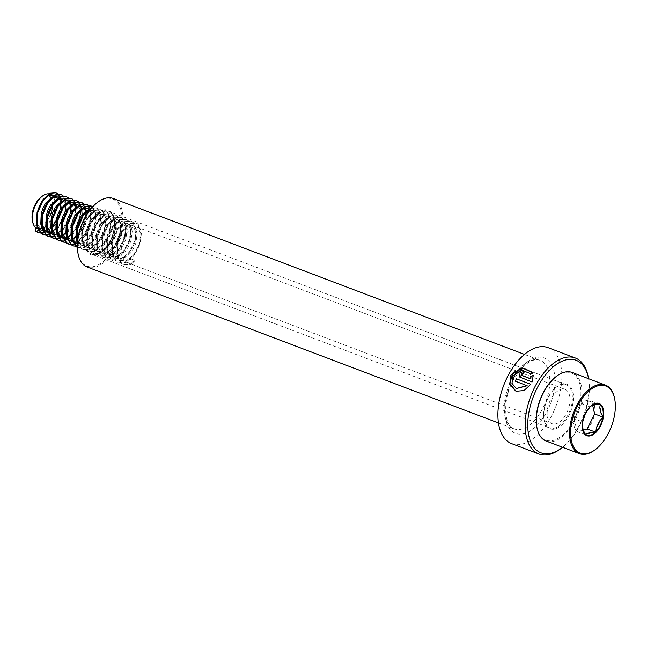 <?xml version="1.0" encoding="UTF-8"?>
<svg xmlns="http://www.w3.org/2000/svg" width="647" height="647" viewBox="0 0 647 647"><rect width="100%" height="100%" fill="white"/><g stroke="black" fill="none" stroke-linecap="round" stroke-linejoin="round"><path stroke-width="0.49" stroke-dasharray="3.23 2.43" d="M588.083 376.222A51.323 28.104 -69.2 0 1 578.256 427.214A51.323 28.104 -69.2 0 1 560.577 448.792M548.074 347.665A51.323 28.104 -69.2 0 1 551.009 416.886A51.323 28.104 -69.2 0 1 511.688 443.648M588.584 378.705A49.487 27.101 -69.2 0 1 578.936 427.004A49.487 27.101 -69.2 0 1 562.591 447.263M548.753 396.676A23.826 13.053 -69.2 0 1 556.962 386.655A23.826 13.053 -69.2 0 1 572.142 389.955A23.826 13.053 -69.2 0 1 568.373 416.385A23.826 13.053 -69.2 0 1 544.192 420.348A23.826 13.053 -69.2 0 1 548.753 396.676M548.478 396.765A23.098 12.649 -69.2 0 1 556.436 387.052A23.098 12.649 -69.2 0 1 566.174 384.714A23.098 12.649 -69.2 0 1 567.5 415.867A23.098 12.649 -69.2 0 1 549.804 427.91A23.098 12.649 -69.2 0 1 544.062 419.709A23.098 12.649 -69.2 0 1 548.478 396.765M97.252 202.6A35.925 19.677 -69.2 0 1 120.14 207.574A35.925 19.677 -69.2 0 1 114.454 247.421A35.925 19.677 -69.2 0 1 77.996 253.398M113.233 198.5A36.661 20.073 -69.2 0 1 115.328 247.938A36.661 20.073 -69.2 0 1 87.24 267.057M522.153 375.681C521.256 374.459 521.7 373.748 523.48 373.545L523.35 373.359M523.48 373.545A50.959 27.91 -69.2 0 1 524.854 371.483L524.733 371.281M519.767 377.096L532.028 382.005M532.174 382.167L533.282 375.389M530.37 374.281L532.934 373.602L532.505 372.777M516.088 391.298L524.216 390.651L530.799 384.278M515.392 381.269L527.176 385.741M516.346 388.572L511.874 382.07L514.875 373.788L523.213 370.278L529.99 373.562M583.457 417.113L586.594 410.716A15.099 8.265 110.8 0 0 584.734 413.951A15.099 8.265 110.8 0 0 583.457 417.113L582.785 421.529M594.868 449.932A36.661 20.073 110.8 0 0 608.94 431.703A36.661 20.073 110.8 0 0 614.521 398.107M546.141 441.028A36.661 20.073 110.8 0 0 575.668 419.094A36.661 20.073 110.8 0 0 572.134 372.47M536.897 427.36A35.925 19.677 110.8 0 0 552.926 440.478A35.925 19.677 110.8 0 0 574.762 418.625A35.925 19.677 110.8 0 0 578.62 380.541A35.925 19.677 110.8 0 0 556.153 376.57M550.298 400.364A18.326 10.037 110.8 0 0 552.069 423.672A18.326 10.037 110.8 0 0 566.829 412.705A18.326 10.037 110.8 0 0 565.057 389.389A18.326 10.037 110.8 0 0 550.298 400.364M77.47 241.784L81.279 245.197L86.641 245.076L94.082 239.317L97.171 234.659L99.452 229.386L100.892 219.147L98.037 212.58L96.783 211.868L92.173 212.273L85.736 218.411L83.148 223.264L81.376 228.723L80.94 239.341L84.797 246.289L86.294 247.097L91.664 246.984L99.104 241.226L102.194 236.559L104.474 231.286L105.906 221.048L103.059 214.48L101.805 213.769L97.196 214.173L90.758 220.312L88.17 225.164L86.391 230.623L85.962 241.25L89.82 248.197L91.316 248.998L96.678 248.885L104.127 243.126L107.208 238.46L109.489 233.195L110.928 222.948L108.073 216.381L106.82 215.669L102.21 216.074L95.772 222.212L93.192 227.073L91.413 232.532L90.976 243.151L94.834 250.098L96.338 250.899L101.7 250.785L109.141 245.027L112.23 240.36L114.511 235.096L115.95 224.849L113.096 218.29L111.842 217.578L107.232 217.974L100.795 224.121L98.207 228.973L96.427 234.432L95.999 245.051L99.856 251.998L101.353 252.807L106.723 252.686L114.163 246.928L117.253 242.269L119.533 236.996L120.965 226.757L118.11 220.19L116.856 219.479L112.255 219.883L105.817 226.021L103.229 230.874L101.45 236.333L101.021 246.96L104.879 253.899L106.375 254.708L111.737 254.595L119.177 248.836L122.267 244.17L124.547 238.897L125.987 228.658L123.132 222.091L121.879 221.379L117.269 221.784L110.831 227.922L108.243 232.774L106.472 238.233L106.035 248.86L109.893 255.808L111.397 256.608L116.759 256.495L124.2 250.737L127.289 246.07L129.57 240.805L131.001 230.558L128.155 223.991L126.901 223.28L122.291 223.684L115.853 229.822L113.265 234.683L111.486 240.142L111.058 250.761L114.915 257.708L116.411 258.517L121.782 258.396L129.222 252.637L132.311 247.971L134.584 242.706L136.024 232.467L133.169 225.9L131.915 225.188L127.313 225.593L120.876 231.731L118.288 236.584L116.509 242.043L116.08 252.662L119.93 259.609L121.434 260.418L126.796 260.304L134.236 254.546L137.326 249.879L139.606 244.606L141.046 234.368L138.191 227.801L136.938 227.089L132.328 227.493L125.89 233.632L123.302 238.484L121.531 243.943L121.094 254.57L124.952 261.517L126.448 262.318L131.818 262.205L135.094 260.442L133.824 262.698L131.333 259.018L135.094 260.442M77.672 239.875L81.037 244.865L82.533 245.666L87.895 245.553L95.344 239.794L98.425 235.128L100.706 229.863L102.145 219.616L99.29 213.057L98.037 212.345L93.427 212.742L86.989 218.888L84.409 223.741L82.63 229.2L82.193 239.819L86.051 246.766L87.555 247.575L92.917 247.453L100.358 241.695L103.447 237.037L105.728 231.763L107.159 221.525L104.313 214.958L103.059 214.246L98.449 214.65L92.011 220.789L89.423 225.641L87.644 231.1L87.216 241.727L91.073 248.666L92.57 249.475L97.94 249.362L105.38 243.604L108.47 238.937L110.75 233.664L112.182 223.425L109.327 216.858L108.073 216.147L103.471 216.551L97.034 222.689L94.446 227.542L92.667 233.001L92.238 243.628L96.088 250.575L97.592 251.376L102.954 251.262L110.394 245.504L113.484 240.838L115.764 235.573L117.204 225.326L114.349 218.759L113.096 218.047L108.486 218.451L102.048 224.59L99.46 229.45L97.689 234.91L97.252 245.528L101.11 252.476L102.606 253.284L107.976 253.163L115.417 247.405L118.506 242.738L120.787 237.473L122.218 227.234L119.371 220.667L118.118 219.956L113.508 220.36L107.07 226.499L104.482 231.351L102.703 236.81L102.275 247.429L106.132 254.376L107.628 255.185L112.99 255.072L120.439 249.313L123.52 244.647L125.801 239.374L127.241 229.135L124.386 222.568L123.132 221.856L118.522 222.261L112.085 228.399L109.505 233.252L107.725 238.711L107.289 249.338L111.147 256.285L112.651 257.085L118.013 256.972L125.453 251.214L128.543 246.547L130.823 241.282L132.263 231.036L129.408 224.469L128.155 223.757L123.545 224.161L117.107 230.3L114.519 235.152L112.74 240.619L112.311 251.238L116.169 258.185L117.665 258.986L123.035 258.873L130.476 253.114L133.565 248.448L135.846 243.183L137.277 232.936L134.422 226.377L133.169 225.666L128.567 226.062L122.129 232.2L119.541 237.061L117.762 242.52L117.333 253.139L121.191 260.086L122.687 260.895L128.049 260.773L131.333 259.018M77.349 243.595L81.627 243.175L89.068 237.417L92.157 232.75L94.438 227.485L95.869 217.238L93.014 210.679L90.151 209.66M71.841 233.462L72.157 236.018L76.014 242.965L77.511 243.765L82.881 243.652L90.321 237.894L93.411 233.227L95.691 227.962L97.123 217.715L94.268 211.148L93.014 210.437L89.577 210.396M72.513 239.972L74.761 242.488L76.896 243.498M66.463 235.848L69.739 240.587L71.243 241.388L76.605 241.274L84.045 235.516L87.135 230.85L89.415 225.585L90.847 215.338L89.48 210.526M89.432 210.445L88.874 209.644M87.353 208.342L86.747 208.059M86.755 211.82L84.231 207.347L82.978 206.636L78.376 207.04L71.938 213.178L69.35 218.031L67.571 223.49L67.142 234.109L70.992 241.056L72.496 241.865L77.858 241.752L85.299 235.993L88.388 231.327L90.669 226.054L92.109 215.815L89.723 209.668M79.921 211.44L76.953 215.079L74.365 219.931M72.149 227.623L70.24 230.283L62.46 236.155L64.724 238.678L66.22 239.487L71.582 239.366L79.031 233.607L82.112 228.949L84.393 223.676L85.833 213.437L85.501 211.343M84.417 208.536L83.859 207.744M82.339 206.442L76.758 206.741M67.474 239.964L72.844 239.843L80.285 234.085L83.374 229.426L85.647 224.153L87.086 213.955M66.754 237.4L74.009 231.707L77.098 227.04L79.379 221.775L80.81 211.537L77.955 204.97L76.702 204.258L71.736 204.832M81.716 218.063L82.12 214.594M81.74 209.911L79.217 205.447L77.963 204.727M69.884 207.638L66.916 211.27L64.328 216.13M61.198 237.586L61.837 237.789M62.476 237.926L63.034 237.991M63.916 238.007L64.66 237.942M64.449 238.476L65.169 238.484M66.965 238.209L75.262 232.184L77.689 228.682M62.039 235.371L68.986 229.806L72.076 225.14L74.356 219.875L75.796 209.628L75.464 207.533M74.373 204.735L73.912 204.056M73.823 203.934L73.451 203.522M72.294 202.64L71.688 202.349M68.509 202.236L66.722 202.932M72.674 226.782L75.61 220.344L77.05 210.105L76.411 206.927M75.173 204.533L74.664 203.959M72.941 202.826L68.331 203.231L64.862 205.73M52.431 232.362L54.68 234.877L56.823 235.888M58.893 236.106L59.637 236.042M67.28 200.732L63.317 201.33L56.879 207.469L54.291 212.321L52.512 217.78L52.084 228.407L55.941 235.354L57.437 236.155L56.184 235.678M59.435 236.576L60.147 236.584M51.162 233.777L56.532 233.664L63.972 227.906L67.062 223.239L69.334 217.966L70.774 207.727L70.442 205.633M69.358 202.826L68.897 202.155M68.8 202.034L68.428 201.621M66.665 200.449L61.7 201.031M52.415 234.254L57.785 234.133L65.226 228.375L68.315 223.716L70.596 218.443L72.027 208.205L71.388 205.026M70.151 202.632L68.808 201.379M46.39 228.237L47.409 230.461M52.003 231.569L58.95 225.997L62.039 221.339L64.32 216.066L65.751 205.827L62.905 199.26L61.651 198.548L58.473 198.435M52.423 232.354L60.203 226.474L63.293 221.808L65.573 216.543L67.013 206.304L64.158 199.737L61.651 198.548M42.395 228.561L44.643 231.068L46.786 232.079M47.417 232.216L47.983 232.281M48.857 232.297L49.601 232.233M47.482 232.378L48.088 232.572M49.39 232.766L50.11 232.774M55.836 221.444L59.298 214.165L60.737 203.918L57.882 197.359L56.629 196.648M55.537 224.129L58.279 219.907L60.551 214.642L61.991 204.395L59.136 197.828L57.882 197.117M38.61 229.992L39.629 229.167L41.764 230.178M43.834 230.397L44.578 230.332M46.98 229.669L51.809 226.41M36.709 220.142L37.025 222.697L40.882 229.645L42.378 230.445L41.125 229.968M43.074 230.664L47.741 230.332L51.978 227.833M32.35 220.384A16.498 9.034 110.8 0 0 46.73 221.25M46.956 220.967A16.498 9.034 110.8 0 0 49.738 216.373M37.235 228.496L35.86 227.736A18.326 10.037 110.8 0 0 37.235 228.496A18.326 10.037 110.8 0 0 52.003 217.529A18.326 10.037 110.8 0 0 53.151 196.615M37.356 228.545L43.22 228.237M45.953 226.709L52.075 220.012M52.593 219.171L55.537 212.734L56.968 202.495L54.122 195.928L52.868 195.216M51.534 194.925A18.326 10.037 110.8 0 0 50.231 194.221M52.569 205.018A16.498 9.034 110.8 0 0 50.87 197.683M48.468 195.523A16.498 9.034 110.8 0 0 41.19 197.06M44.053 232.653L46.22 231.763M47.554 230.987L53.394 225.577L59.678 213.72L61.222 200.845M60.81 198.734L60.689 198.297M46.026 235.023L49.657 234.36L58.408 227.477L64.7 215.629L66.309 203.409L63.592 196.267M50.692 236.915L54.671 236.268L63.43 229.378L69.722 217.529L71.332 205.309L68.356 197.901M62.613 236.697L68.453 231.278L74.737 219.43L76.273 206.555M75.869 204.436L75.748 204.007M67.167 238.889L73.467 233.187L79.759 221.331L81.296 208.455M80.883 206.344L78.651 201.977M65.751 242.625L69.73 241.97L78.489 235.087L84.773 223.239L86.391 211.019L83.406 203.611M74.17 244.073L76.338 243.175M77.203 242.698L83.503 236.988L89.796 225.14L91.413 212.92L90.604 209.094M77.292 246.386L79.767 245.779L88.526 238.897L94.818 227.04L96.427 214.82L92.642 206.765M77.308 247.283L78.481 247.85L84.789 247.68L93.548 240.797L99.832 228.941L101.45 216.729L97.956 208.884L96.443 208.027L91.251 208.318M77.478 241.687L81.74 248.804L83.495 249.75L89.812 249.58L98.562 242.698L104.854 230.85L106.464 218.629L102.978 210.785L101.466 209.927L95.91 210.38L88.162 217.643L82.873 229.879L82.266 242.479L86.755 250.704L88.518 251.651L94.826 251.489L103.585 244.598L109.877 232.75L111.486 220.53L108 212.685L106.48 211.828L100.932 212.281L93.176 219.551L87.895 231.78L87.28 244.38L91.777 252.605L93.54 253.551L99.848 253.389L108.599 246.507L114.891 234.651L116.509 222.431L113.015 214.586L111.502 213.736L105.954 214.189L98.198 221.452L92.909 233.68L92.303 246.281L96.799 254.506L98.554 255.46L104.863 255.29L113.621 248.408L119.913 236.559L121.523 224.339L118.037 216.494L116.525 215.637L110.969 216.09L103.221 223.352L97.932 235.589L97.325 248.189L101.814 256.414L103.577 257.36L109.885 257.199L118.644 250.308L124.928 238.46L126.545 226.24L123.051 218.395L121.539 217.538L115.991 217.99L108.235 225.261L102.954 237.489L102.339 250.09L106.836 258.315L108.591 259.261L114.907 259.099L123.658 252.217L129.95 240.36L131.559 228.14L128.074 220.295L126.561 219.438L121.005 219.891L113.257 227.162L107.968 239.39L107.362 251.99L111.85 260.215L113.613 261.17L119.921 261L128.68 254.117L134.972 242.261L136.582 230.049L133.096 222.204L131.576 221.347L126.028 221.8L118.272 229.062L112.99 241.299L112.384 253.891L116.872 262.116L118.636 263.07L124.944 262.9L133.694 256.018L139.987 244.17L141.604 231.95L138.11 224.105L136.598 223.247L131.05 223.7L123.294 230.963L118.005 243.199L117.398 255.8L121.895 264.025L123.65 264.971L129.958 264.809L133.824 262.698M40.745 232.88L44.004 232.224L52.763 225.334L59.055 213.486L60.042 209.846M60.761 204.201L60.333 199.13M60.26 198.799L60.114 198.241M45.759 234.788L49.026 234.125L57.785 227.243L64.069 215.386L65.056 211.747M65.776 206.102L65.687 203.166L62.201 195.321L60.996 194.593M50.781 236.689L54.049 236.026L62.799 229.143L69.092 217.287L70.078 213.656M70.798 208.01L70.701 205.075L67.215 197.23L66.01 196.502M52.755 238.096L59.063 237.926L67.822 231.044L74.114 219.196L75.723 206.975L72.238 199.13L71.033 198.403M58.093 240.11L64.085 239.835L72.844 232.944L79.128 221.096L80.746 208.876L77.252 201.031L76.055 200.303M63.107 242.01L69.1 241.735L77.858 234.853L84.15 222.997L85.76 210.776L82.274 202.932L81.069 202.204M68.129 243.911L74.122 243.636L82.881 236.753L89.173 224.897L90.782 212.685L87.296 204.84L85.776 203.983M75.513 246.208L79.144 245.545L87.895 238.654L94.187 226.806L95.805 214.586L92.513 206.903M77.308 247.38L84.159 247.445L92.917 240.555L99.209 228.706L100.819 216.486L97.333 208.641L95.821 207.784L91.809 207.679M77.373 243.191L81.11 248.561L82.873 249.507L89.181 249.346L97.94 242.463L104.224 230.607L105.841 218.395L102.347 210.542L100.835 209.693L95.287 210.146L87.531 217.408L82.25 229.636L81.635 242.237L86.132 250.462L87.887 251.416L94.203 251.246L102.954 244.364L109.246 232.516L110.855 220.295L107.37 212.451L105.857 211.593L100.301 212.046L92.553 219.309L87.264 231.545L86.658 244.145L91.146 252.37L92.909 253.317L99.217 253.155L107.976 246.264L114.268 234.416L115.878 222.196L112.392 214.351L110.872 213.494L105.324 213.947L97.568 221.217L92.286 233.446L91.68 246.046L96.168 254.271L97.932 255.217L104.24 255.055L112.99 248.173L119.283 236.317L120.9 224.097L117.406 216.252L115.894 215.394L110.346 215.847L102.59 223.118L97.301 235.346L96.694 247.947L101.191 256.172L102.946 257.126L109.254 256.956L118.013 250.074L124.305 238.217L125.914 226.005L122.429 218.16L120.916 217.303L115.36 217.756L107.612 225.019L102.323 237.255L101.716 249.847L106.205 258.08L107.968 259.026L114.276 258.857L123.035 251.974L129.319 240.126L130.937 227.906L127.443 220.061L125.93 219.204L120.382 219.657L112.627 226.919L107.345 239.155L106.731 251.756L111.227 259.981L112.982 260.927L119.299 260.765L128.049 253.875L134.341 242.027L135.951 229.806L132.465 221.961L130.953 221.104L125.397 221.557L117.649 228.828L112.36 241.056L111.753 253.656L116.242 261.881L118.005 262.828L124.313 262.666L133.072 255.783L139.364 243.927L140.973 231.707L137.487 223.862L135.975 223.013L130.419 223.466L122.663 230.728L117.382 242.957L116.775 255.557L121.264 263.782L123.027 264.736L129.335 264.566L133.193 262.456M589.789 407.262L586.594 410.716M582.672 422.248L582.146 425.071A15.099 8.265 110.8 0 0 582.437 427.788A15.099 8.265 110.8 0 0 582.599 428.468M582.413 426.252L582.146 425.071M592.692 405.451L591.754 401.269L581.54 403.671A16.927 9.268 110.8 0 0 574.164 418.722A16.927 9.268 110.8 0 0 576.995 431.363A16.927 9.268 110.8 0 0 576.995 431.371A16.927 9.268 110.8 0 0 577.1 431.444A16.927 9.268 110.8 0 0 587.209 428.961A16.927 9.268 110.8 0 0 594.585 413.918A16.927 9.268 110.8 0 0 591.754 401.269A16.927 9.268 110.8 0 0 591.649 401.189A16.927 9.268 110.8 0 0 581.54 403.671L574.164 418.722L582.712 421.965M581.54 403.671L590.096 406.914M574.164 418.722L576.995 431.371L583.23 429.899M591.754 401.269L600.311 404.504M576.995 431.371L585.551 434.606M591.212 405.944L590.242 406.809M90.726 223.223A23.098 12.649 -69.2 0 1 108.421 211.181A23.098 12.649 -69.2 0 1 109.747 242.334A23.098 12.649 -69.2 0 1 92.052 254.376A23.098 12.649 -69.2 0 1 90.726 223.223M109.472 242.415A23.826 13.053 -69.2 0 1 88.526 253.074A23.826 13.053 -69.2 0 1 89.852 222.705A23.826 13.053 -69.2 0 1 110.799 212.046A23.826 13.053 -69.2 0 1 109.472 242.415M542.105 409.729A36.661 20.073 -69.2 0 1 514.017 428.848A36.661 20.073 -69.2 0 1 511.923 379.409A36.661 20.073 -69.2 0 1 540.01 360.29A36.661 20.073 -69.2 0 1 542.105 409.729M513.281 378.98A40.324 22.087 -69.2 0 1 548.729 360.945A40.324 22.087 -69.2 0 1 546.48 412.333A40.324 22.087 -69.2 0 1 511.033 430.368A40.324 22.087 -69.2 0 1 513.281 378.98M556.436 387.052L556.962 386.655M566.174 384.714L108.421 211.181C115.441 212.992 116.597 229.806 109.4 242.285C106.601 247.332 103.407 250.947 99.808 253.131L95.829 254.683L92.052 254.376L549.804 427.91M524.482 354.402L540.01 360.29C532.125 357.759 523.334 364.204 513.637 379.643C501.781 399.822 504.353 427.109 514.017 428.848L498.489 422.96M544.062 419.709L544.192 420.348M121.434 260.418L122.687 260.895M126.448 262.318L552.069 423.672M131.915 225.188L133.169 225.666M116.411 258.517L117.665 258.986M126.901 223.28L128.155 223.757M111.389 256.608L112.651 257.085M121.879 221.379L123.132 221.856M106.375 254.708L107.628 255.185M116.856 219.479L118.118 219.956M101.353 252.807L102.606 253.284M111.842 217.578L113.096 218.047M96.338 250.899L97.592 251.376M106.82 215.669L108.073 216.147M91.316 248.998L92.57 249.475M101.805 213.769L103.059 214.246M86.294 247.097L87.555 247.575M96.783 211.868L98.037 212.345M81.279 245.197L82.533 245.666M91.761 209.968L93.014 210.437M76.257 243.288L77.511 243.765M71.243 241.388L72.496 241.865M81.724 206.158L82.978 206.636M136.938 227.089L565.057 389.389M78.481 247.85L77.85 247.607M96.443 208.027L95.821 207.784M83.495 249.75L82.873 249.507M101.466 209.927L100.835 209.693M88.518 251.651L87.887 251.416M106.48 211.828L105.857 211.593M93.54 253.551L92.909 253.317M111.502 213.736L110.872 213.494M98.554 255.46L97.932 255.217M116.525 215.637L115.894 215.394M103.577 257.36L102.946 257.126M121.539 217.538L120.916 217.303M108.591 259.261L107.968 259.026M126.561 219.438L125.93 219.204M113.613 261.17L112.982 260.927M131.576 221.347L130.953 221.104M118.636 263.07L118.005 262.828M136.598 223.247L135.975 223.013M123.65 264.971L123.027 264.736M582.437 427.788L582.729 429.212M590.937 406.138L591.69 405.572"/><path stroke-width="0.97" d="M562.591 447.263A49.487 27.101 -69.2 0 1 561.887 447.805L560.577 448.792A51.323 28.104 -69.2 0 1 538.935 453.976A51.323 28.104 -69.2 0 1 535.999 384.763A51.323 28.104 -69.2 0 1 575.32 357.993A51.323 28.104 -69.2 0 1 588.083 376.222L588.414 377.832A49.487 27.101 -69.2 0 1 588.584 378.705M527.014 385.612L516.257 388.532L511.971 383.364L512.942 376.02L521.749 370.157L529.933 373.448L530.354 374.289L532.821 373.392L532.441 372.648L522.323 367.989L510.871 375.236L509.893 384.908L515.999 391.265L524.03 390.562L530.799 384.278L516.403 378.818A51.323 28.104 -69.2 0 0 515.23 381.148L527.176 385.741L516.346 388.572M538.935 453.976L511.688 443.648A51.323 28.104 -69.2 0 1 508.752 374.427A51.323 28.104 -69.2 0 1 548.074 347.665L575.32 357.993M561.887 447.805A49.487 27.101 -69.2 0 1 530.354 440.955A49.487 27.101 -69.2 0 1 538.191 386.065A49.487 27.101 -69.2 0 1 588.414 377.832M498.489 422.96L87.24 267.057A36.661 20.073 -69.2 0 1 78.125 254.036L77.996 253.398A35.925 19.677 -69.2 0 1 84.87 217.699A35.925 19.677 -69.2 0 1 97.252 202.6L97.778 202.204A36.661 20.073 -69.2 0 1 113.233 198.5L524.482 354.402M78.125 254.036A36.661 20.073 -69.2 0 1 85.145 217.618A36.661 20.073 -69.2 0 1 97.778 202.204M533.403 375.592L530.969 376.514L530.839 378.972L522.016 375.511C521.118 374.281 521.571 373.562 523.35 373.359A51.323 28.104 -69.2 0 1 524.733 371.281L520.026 372.656L519.695 377.023L532.028 382.005L533.282 375.389L530.839 376.319L530.702 378.802L521.7 375.309M524.644 371.41L519.767 377.096M532.505 372.777L524.11 368.167L513.2 372.486L509.642 383.307L516.088 391.298M530.75 384.342L516.403 378.818M515.424 381.22A50.959 27.91 -69.2 0 1 516.557 378.964M529.99 373.562L530.37 374.281M582.599 428.468A15.099 8.265 110.8 0 0 583.351 430.449L585.551 434.606L587.104 433.393A15.099 8.265 110.8 0 0 591.447 432.374L595.766 432.204L596.502 427.352A15.099 8.265 110.8 0 0 599.64 420.954L603.141 417.153L600.942 412.996A15.099 8.265 110.8 0 0 599.737 407.618L600.311 404.504L595.992 404.674A15.099 8.265 110.8 0 0 591.649 405.701L591.212 405.944M582.761 421.739L585.292 413.878A16.717 9.155 110.8 0 0 582.785 421.529L582.672 422.248A16.717 9.155 110.8 0 0 582.729 429.212A16.717 9.155 110.8 0 0 585.357 434.242M582.785 421.529L582.672 422.248M609.183 431.678A35.925 19.677 110.8 0 0 614.65 398.746A35.925 19.677 110.8 0 0 598.621 385.636A35.925 19.677 110.8 0 0 576.776 407.481A35.925 19.677 110.8 0 0 572.918 445.573A35.925 19.677 110.8 0 0 595.394 449.544A35.925 19.677 110.8 0 0 609.183 431.678M614.65 398.746L614.521 398.107A36.661 20.073 110.8 0 0 605.398 385.086A36.661 20.073 110.8 0 0 575.87 407.02A36.661 20.073 110.8 0 0 579.413 453.636A36.661 20.073 110.8 0 0 594.868 449.932L595.394 449.544M605.398 385.086L572.134 372.47A36.661 20.073 110.8 0 0 556.671 376.174A36.661 20.073 110.8 0 0 542.607 394.403A36.661 20.073 110.8 0 0 537.026 428.007A36.661 20.073 110.8 0 0 546.141 441.028L579.413 453.636M556.671 376.174L556.153 376.57A35.925 19.677 110.8 0 0 542.364 394.435A35.925 19.677 110.8 0 0 536.897 427.36L537.026 428.007M90.151 209.66L87.159 210.364L80.721 216.502L78.133 221.363L76.354 226.822L75.925 237.441L77.47 241.784M89.577 210.396L88.413 210.841L81.975 216.98L79.387 221.84L77.608 227.299L77.179 237.918L77.672 239.875M89.723 209.668L86.747 208.059L82.137 208.463L75.699 214.602L73.111 219.454L71.332 224.913L70.903 235.54L72.513 239.972M76.896 243.498L77.349 243.595M74.365 219.931L72.593 225.391L71.841 233.462M88.874 209.644L87.353 208.342M88 208.536L83.39 208.941L79.921 211.44M76.758 206.741L70.677 212.701L68.097 217.554L66.317 223.013L65.881 233.64L66.463 235.848M85.501 211.343L84.417 208.536M83.859 207.744L82.339 206.442M87.086 213.955L86.755 211.82M71.736 204.832L65.662 210.801L63.074 215.653L61.295 221.112L60.867 231.731L62.468 236.171L60.147 236.584M64.328 216.13L62.549 221.589L62.12 232.208L65.978 239.155L67.474 239.964L66.22 239.487M77.689 228.682L80.632 222.253L81.716 218.063M82.12 214.594L81.74 209.911M76.702 204.258L77.963 204.735L73.354 205.131L69.884 207.638M66.722 202.932L60.64 208.892L58.052 213.753L56.281 219.212L55.844 229.831L59.702 236.778L62.452 238.056M61.837 237.789L62.476 237.926M63.034 237.991L63.916 238.007M64.66 237.942L66.754 237.4M64.862 205.73L61.894 209.369L59.314 214.222L57.534 219.681L57.098 230.308L60.955 237.255L64.449 238.476M65.169 238.484L66.965 238.209M75.464 207.533L74.373 204.735M73.451 203.522L72.294 202.64M74.664 203.959L71.688 202.349L68.509 202.236M76.411 206.927L75.173 204.533M61.7 201.031L55.626 206.991L53.038 211.844L51.259 217.303L50.83 227.93L52.431 232.362M56.823 235.888L58.893 236.106M59.637 236.042L62.039 235.371M57.437 236.155L59.435 236.576M72.149 227.623L72.674 226.782M70.442 205.633L69.358 202.826M68.428 201.621L67.28 200.732M71.388 205.026L70.151 202.632M68.808 201.379L67.919 200.926M58.473 198.435L57.041 198.952L50.603 205.091L48.015 209.943L46.236 215.402L45.808 226.029L46.39 228.237M47.409 230.461L49.665 232.969L52.415 234.254L50.919 233.446L47.061 226.499L47.49 215.88L49.269 210.421L51.857 205.568L58.295 199.43L62.905 199.025M46.147 231.877L47.401 232.354L45.897 231.545L42.039 224.598L42.476 213.979L44.255 208.52L46.835 203.659L53.28 197.521L57.882 197.117L56.629 196.648L52.019 197.044L45.581 203.182L43.001 208.043L41.222 213.502L40.785 224.121L42.395 228.561M46.786 232.079L47.417 232.216M47.983 232.281L48.857 232.297M49.601 232.233L52.003 231.569M48.088 232.572L49.39 232.766M50.11 232.774L52.423 232.354M41.764 230.178L43.834 230.397M44.578 230.332L46.98 229.669M51.809 226.41L55.836 221.444M42.5 196.073A18.326 10.037 110.8 0 0 35.472 205.188A18.326 10.037 110.8 0 0 32.682 221.986L32.35 220.384A16.498 9.034 110.8 0 1 34.857 205.261A16.498 9.034 110.8 0 1 41.19 197.06L42.5 196.073A18.326 10.037 110.8 0 1 50.231 194.221L52.868 195.216L48.258 195.62L41.82 201.759L39.232 206.611L37.453 212.07L36.709 220.142M42.378 230.445L43.074 230.664M51.978 227.833L55.537 224.129M32.682 221.986A18.326 10.037 110.8 0 0 35.86 227.736L35.941 231.44L36.564 231.675L38.61 229.992M39.629 229.167L35.86 227.736M43.22 228.237L45.953 226.709M52.075 220.012L52.593 219.171M53.151 196.615A18.326 10.037 110.8 0 0 51.534 194.925M49.738 216.373A16.498 9.034 110.8 0 0 52.569 205.018M50.87 197.683A16.498 9.034 110.8 0 0 48.468 195.523M36.564 231.675L38.327 232.621L44.053 232.653M46.22 231.763L47.554 230.987M61.222 200.845L60.81 198.734M60.689 198.297L57.801 193.655L56.289 192.806L50.741 193.259L42.985 200.521L37.704 212.75L37.089 225.35L41.586 233.575L46.026 235.023M63.592 196.267L61.311 194.707L55.755 195.159L48.007 202.422L42.718 214.658L42.112 227.251L46.6 235.484L50.692 236.915M68.356 197.901L66.334 196.607L60.778 197.06L53.022 204.323L47.741 216.559L47.134 229.159L51.623 237.384L55.715 238.816M56.063 238.832L61.117 237.546M61.279 237.465L62.613 236.697M76.273 206.555L75.869 204.436M75.748 204.007L72.86 199.365L71.348 198.508L65.8 198.961L58.044 206.231L52.755 218.46L52.148 231.06L56.645 239.285L58.4 240.231L64.708 240.069L66.131 239.455M66.293 239.374L67.167 238.889M81.296 208.455L80.883 206.344M78.651 201.977L76.37 200.416L70.814 200.869L63.066 208.132L57.777 220.36L57.171 232.96L61.659 241.185L65.751 242.625M83.406 203.611L81.385 202.317L75.836 202.77L68.081 210.032L62.799 222.269L62.185 234.869L66.681 243.094L70.766 244.526M71.121 244.542L74.17 244.073M76.338 243.175L77.203 242.698M90.604 209.094L87.919 205.075L86.407 204.217L80.851 204.67L73.103 211.941L67.814 224.169L67.207 236.77L71.696 244.995L73.459 245.941L77.292 246.386M92.642 206.765L91.429 206.126L85.873 206.571L78.125 213.842L72.836 226.07L72.229 238.67L77.308 247.283M91.251 208.318L83.139 215.742L77.858 227.979L77.478 241.687M35.941 231.44L38.327 232.621M38.011 232.499L40.745 232.88M60.042 209.846L60.761 204.201M60.114 198.241L57.179 193.421L55.666 192.563L50.11 193.016L42.362 200.287L37.073 212.515L36.467 225.116L40.955 233.341L45.759 234.788M65.056 211.747L65.776 206.102M60.996 194.593L55.132 194.917L47.377 202.188L42.095 214.416L41.481 227.016L45.977 235.241L47.732 236.195L50.781 236.689M70.078 213.656L70.798 208.01M66.01 196.502L60.147 196.825L52.399 204.088L47.11 216.324L46.503 228.917L50.992 237.142L53.386 238.331M71.033 198.403L65.169 198.726L57.421 205.989L52.132 218.225L51.525 230.825L56.014 239.05L58.093 240.11M76.055 200.303L70.191 200.627L62.435 207.897L57.154 220.126L56.54 232.726L61.036 240.951L63.107 242.01M81.069 202.204L75.206 202.527L67.458 209.798L62.169 222.026L61.562 234.626L66.051 242.851L68.129 243.911M86.407 204.217L80.228 204.436L72.472 211.698L67.191 223.935L66.576 236.527L71.073 244.76L73.459 245.941M73.151 245.82L75.513 246.208M92.513 206.903L90.798 205.883L85.25 206.336L77.494 213.599L72.205 225.835L71.599 238.436L76.095 246.661L77.308 247.38M91.809 207.679L90.265 208.237L82.517 215.508L77.228 227.736L76.621 240.336L77.373 243.191M583.351 430.449L582.413 426.252M591.447 432.374L587.104 433.393M599.64 420.954L596.502 427.352M599.931 404.529A16.717 9.155 110.8 0 0 591.69 405.572A16.717 9.155 110.8 0 0 590.242 406.809L589.789 407.262A16.717 9.155 110.8 0 0 585.292 413.854M590.242 406.809L589.789 407.262M583.23 429.899L587.209 428.961L594.585 413.918A16.927 9.268 110.8 0 0 594.593 413.91L592.692 405.451M594.585 413.918L603.141 417.153M587.209 428.961L595.766 432.204M599.737 407.618L600.942 412.996M591.649 405.701L595.992 404.674M600.756 425.378A17.234 9.438 -69.2 0 1 585.575 434.986A17.234 9.438 -69.2 0 1 585.203 413.773A17.234 9.438 -69.2 0 1 600.384 404.173A17.234 9.438 -69.2 0 1 600.756 425.378M595.838 431.767A16.717 9.155 110.8 0 0 600.351 425.144A16.717 9.155 110.8 0 0 602.834 417.501M585.697 434.501A16.717 9.155 110.8 0 0 595.386 432.22M602.955 416.781A16.717 9.155 110.8 0 0 600.262 404.787M582.729 429.212L582.704 422.119M56.289 192.806L55.666 192.563M43.341 234.529L42.718 234.287M61.311 194.707L60.681 194.464M48.363 236.43L47.732 236.195M66.334 196.607L65.703 196.373M71.348 198.508L70.725 198.273M58.4 240.231L57.777 239.997M76.37 200.416L75.739 200.174M63.422 242.14L62.791 241.897M81.385 202.317L80.762 202.082M68.436 244.04L67.814 243.806M91.429 206.126L90.798 205.883M585.292 413.878L589.862 407.181M590.218 406.834L591.69 405.572"/></g></svg>
